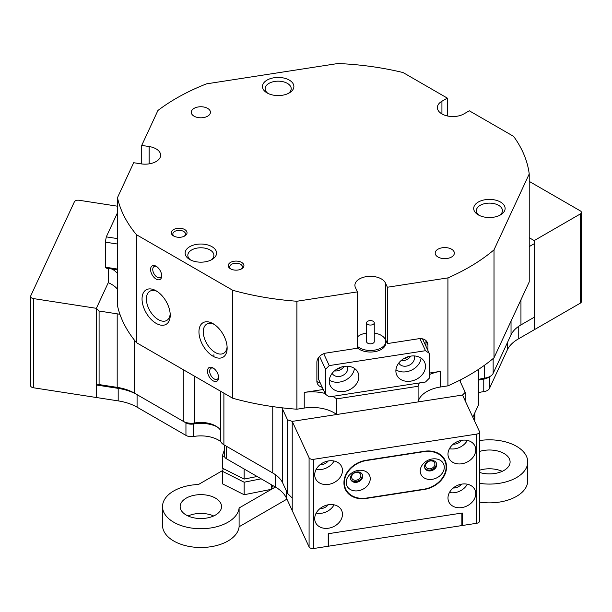 <?xml version="1.0" encoding="UTF-8"?>
<svg xmlns="http://www.w3.org/2000/svg" width="612" height="612" viewBox="0 0 612 612"><rect width="100%" height="100%" fill="white"/><g stroke="black" fill="none" stroke-linecap="round" stroke-linejoin="round"><path stroke-width="0.92" d="M420.214 470.988A12.454 9.823 155.1 0 0 432.248 479.303A12.454 9.823 155.1 0 0 444.281 467.27A12.454 9.823 155.1 0 0 432.248 458.962A12.454 9.823 155.1 0 0 420.214 470.988M424.552 466.65A6.327 4.988 155.1 0 0 424.927 468.371A6.327 4.988 155.1 0 0 431.728 470.628A6.327 4.988 155.1 0 0 436.769 464.76A6.327 4.988 155.1 0 0 436.394 463.047A6.327 4.988 155.1 0 0 429.593 460.79A6.327 4.988 155.1 0 0 424.552 466.65M424.751 467.935A6.327 4.988 155.1 0 0 431.613 469.679A6.327 4.988 155.1 0 0 436.371 463.911A6.327 4.988 155.1 0 0 436.172 462.634M346.17 482.447A12.454 9.823 155.1 0 0 358.204 490.755A12.454 9.823 155.1 0 0 370.237 478.722A12.454 9.823 155.1 0 0 358.204 470.414A12.454 9.823 155.1 0 0 346.17 482.447M350.508 478.11A6.327 4.988 155.1 0 0 350.883 479.823A6.327 4.988 155.1 0 0 357.683 482.08A6.327 4.988 155.1 0 0 362.725 476.22A6.327 4.988 155.1 0 0 362.358 474.499A6.327 4.988 155.1 0 0 355.549 472.242A6.327 4.988 155.1 0 0 350.508 478.11M350.707 479.387A6.327 4.988 155.1 0 0 357.569 481.139A6.327 4.988 155.1 0 0 362.327 475.363A6.327 4.988 155.1 0 0 362.128 474.086M344.319 482.73A22.996 18.138 155.1 0 0 345.673 488.973A22.996 18.138 155.1 0 0 366.534 498.069L423.917 489.195A22.996 18.138 155.1 0 0 444.779 460.737A22.996 18.138 155.1 0 0 423.917 451.641L366.534 460.515A22.996 18.138 155.1 0 0 344.319 482.73M189.383 424.024A7.665 4.429 0 0 0 193.599 423.978A24.916 14.382 180 0 1 217 426.786A24.916 14.382 0 0 0 193.599 423.978A7.665 4.429 180 0 1 185.949 422.877L137.08 394.663A42.159 24.342 0 0 0 118.185 388.368L96.375 384.994L96.375 397.509L118.185 400.883A42.159 24.342 180 0 1 137.08 407.179L185.949 435.392L185.949 422.877A7.665 4.429 0 0 0 189.383 424.024M117.473 289.155A30.661 17.702 0 0 0 108.278 282.668L96.375 308.318L99.09 311.034L99.09 384.573L117.19 387.373A38.327 22.131 180 0 1 134.372 393.103L183.24 421.316A11.498 6.64 0 0 0 194.715 422.969L193.599 423.978L193.599 436.501A7.665 4.429 180 0 1 189.383 436.54A7.665 4.429 180 0 1 185.949 435.392M272.807 473.022L226.601 446.347A7.665 4.429 0 0 0 226.601 446.347L226.601 446.347A7.665 4.429 180 0 1 226.578 446.339L223.893 444.786A24.916 14.382 180 0 1 224.359 445.49M220.527 391.206L220.527 440.089A11.498 6.64 0 0 0 223.893 444.786L226.601 446.347L226.601 458.862L275.469 487.076A42.159 24.342 180 0 1 286.378 497.992L309.083 546.914L309.083 457.722A3.833 2.211 0 0 0 313.78 459.291L476.672 434.092A3.833 2.211 0 0 0 479.517 431.957A3.833 2.211 0 0 0 479.387 431.383L462.519 395.046L418.095 401.916A30.661 17.702 0 0 1 426.847 391.565A30.661 17.702 0 0 1 440.594 386.983L447.923 385.851L447.923 277.886L387.404 287.242L387.404 343.577L385.422 339.775M489.447 376.762L489.447 388.444L507.333 349.903A42.159 24.342 180 0 1 518.242 338.994L580.275 303.177L580.275 213.986A3.833 2.211 0 0 0 581.4 212.425A3.833 2.211 0 0 0 580.275 210.857L529.227 181.389M489.447 388.444A7.665 4.429 180 0 1 483.771 391.611L483.771 379.096A7.665 4.429 0 0 0 488.537 377.13M478.661 392.644A24.916 14.382 180 0 1 483.771 391.611M474.828 412.848L474.828 419.358A7.665 4.429 180 0 1 474.568 420.505L474.568 413.406M328.59 546.187L461.869 525.57L461.869 513.055L328.59 533.672L328.59 546.187L328.216 545.391M226.601 458.862A7.665 4.429 180 0 1 224.359 455.733L224.359 445.054M193.599 436.501A24.916 14.382 180 0 1 220.863 441.688M478.661 380.128A24.916 14.382 180 0 1 483.771 379.096A24.916 14.382 0 0 0 478.661 380.128M478.661 379.501A21.083 12.171 180 0 1 484.643 378.117A11.498 6.64 0 0 0 490.174 376.349A11.498 6.64 0 0 0 493.15 373.374L511.035 334.833A38.327 22.131 180 0 1 520.95 324.911L534.207 317.261L534.207 329.776L534.207 317.261L520.904 324.941M332.653 396.362A30.661 17.702 180 0 1 336.646 398.871L336.646 414.515L292.222 421.393L292.222 510.576L292.222 421.393L309.083 457.722M581.4 212.425L581.4 301.617A3.833 2.211 180 0 1 580.275 303.177M534.207 317.261L534.207 240.593L529.227 237.716L534.207 240.593L580.275 213.986M162.524 506.591L162.524 525.364A38.327 22.131 0 0 0 173.754 541.016A38.327 22.131 0 0 0 214.407 546.065A38.327 22.131 0 0 0 239.108 526.756L239.108 507.975A38.327 22.131 180 0 1 214.407 527.292A38.327 22.131 180 0 1 173.754 522.235A38.327 22.131 180 0 1 162.524 506.591A38.327 22.131 180 0 1 198.456 484.505L222.714 470.498M479.517 440.571A38.327 22.131 180 0 1 516.513 446.301A38.327 22.131 180 0 1 527.735 461.953A38.327 22.131 180 0 1 479.517 483.327M479.517 502.108A38.327 22.131 0 0 0 527.735 480.726L527.735 461.953M215.493 498.137A20.693 11.949 0 0 0 192.933 495.552A20.693 11.949 0 0 0 180.157 506.591A20.693 11.949 0 0 0 186.216 515.036A20.693 11.949 0 0 0 208.776 517.63A20.693 11.949 0 0 0 221.552 506.591A20.693 11.949 0 0 0 215.493 498.137M213.657 515.977A20.693 11.949 0 0 0 188.052 515.977M479.517 472.449A20.693 11.949 0 0 0 510.102 461.953A20.693 11.949 0 0 0 504.043 453.5A20.693 11.949 0 0 0 479.517 451.457M502.215 471.339A20.693 11.949 0 0 0 479.517 470.23M275.385 487.03L239.108 507.975M239.108 526.756L286.913 499.147M224.359 449.973L222.439 455.665L224.55 456.728M244.15 468.999L244.15 479.081L222.439 468.188L222.439 455.665M244.15 479.081L257.139 476.496M223.342 468.639L222.439 471.317L244.15 482.21L261.171 478.829M244.15 482.21L244.15 494.726L222.439 483.832L222.439 471.317M244.15 494.726L271.346 489.325L271.346 484.704M271.346 489.325L272.654 485.454M360.851 475.593A4.789 3.779 155.1 0 0 360.567 474.292A4.789 3.779 155.1 0 0 355.411 472.579A4.789 3.779 155.1 0 0 351.594 477.023A4.789 3.779 155.1 0 0 351.877 478.324A4.789 3.779 155.1 0 0 357.026 480.038A4.789 3.779 155.1 0 0 360.851 475.593M342.468 514.309A14.374 11.337 155.1 0 0 341.626 510.408A14.374 11.337 155.1 0 0 326.165 505.283A14.374 11.337 155.1 0 0 314.706 518.609A14.374 11.337 155.1 0 0 315.547 522.51A14.374 11.337 155.1 0 0 331.008 527.643A14.374 11.337 155.1 0 0 342.468 514.309M342.468 470.498A14.374 11.337 155.1 0 0 341.626 466.596A14.374 11.337 155.1 0 0 326.165 461.463A14.374 11.337 155.1 0 0 314.706 474.797A14.374 11.337 155.1 0 0 315.547 478.699A14.374 11.337 155.1 0 0 331.008 483.824A14.374 11.337 155.1 0 0 342.468 470.498M434.895 464.141A4.789 3.779 155.1 0 0 434.612 462.84A4.789 3.779 155.1 0 0 429.456 461.127A4.789 3.779 155.1 0 0 425.638 465.571A4.789 3.779 155.1 0 0 425.921 466.872A4.789 3.779 155.1 0 0 431.07 468.578A4.789 3.779 155.1 0 0 434.895 464.141M475.746 493.693A14.374 11.337 155.1 0 0 474.904 489.791A14.374 11.337 155.1 0 0 459.444 484.658A14.374 11.337 155.1 0 0 447.984 497.992A14.374 11.337 155.1 0 0 448.826 501.894A14.374 11.337 155.1 0 0 464.286 507.019A14.374 11.337 155.1 0 0 475.746 493.693M475.746 449.881A14.374 11.337 155.1 0 0 474.904 445.98A14.374 11.337 155.1 0 0 459.444 440.847A14.374 11.337 155.1 0 0 447.984 454.181A14.374 11.337 155.1 0 0 448.826 458.082A14.374 11.337 155.1 0 0 464.286 463.207A14.374 11.337 155.1 0 0 475.746 449.881M343.952 482.478L343.952 483.098A22.996 18.138 155.1 0 0 345.306 489.348A22.996 18.138 155.1 0 0 366.167 498.443L424.292 489.447A22.996 18.138 155.1 0 0 446.5 467.239L446.5 466.612A22.996 18.138 155.1 0 0 445.146 460.369A22.996 18.138 155.1 0 0 424.292 451.274L366.167 460.262A22.996 18.138 155.1 0 0 343.952 482.478M479.517 431.957L479.517 521.141A3.833 2.211 180 0 1 476.672 523.283L462.236 525.517L462.236 512.994L328.216 533.725L328.216 546.248L313.78 548.482A3.833 2.211 180 0 1 309.083 546.914M461.869 524.713L462.236 525.517M223.893 393.149L223.893 444.786L272.761 472.999A38.327 22.131 180 0 1 282.675 482.914L287.525 493.364L287.525 419.824L292.222 421.393L462.519 395.046L465.227 392.338L465.227 400.883M453.178 444.22A8.622 6.801 155.1 0 0 461.517 440.349M449.453 448.695A14.374 11.337 155.1 0 0 467.339 440.395M453.178 488.032A8.622 6.801 155.1 0 0 461.517 484.161M449.453 492.515A14.374 11.337 155.1 0 0 467.339 484.207M344.487 487.129A22.996 18.138 155.1 0 0 345.336 488.246M444.289 459.681A22.996 18.138 155.1 0 0 443.983 458.312M319.9 464.837A8.622 6.801 155.1 0 0 328.239 460.966M316.175 469.32A14.374 11.337 155.1 0 0 334.06 461.012M319.9 508.649A8.622 6.801 155.1 0 0 328.239 504.785M316.175 513.131A14.374 11.337 155.1 0 0 334.06 504.823M117.473 206.206L79.07 200.262A3.833 2.211 -0 0 0 74.381 201.83L30.73 295.871A3.833 2.211 -0 0 0 30.6 296.445A3.833 2.211 -0 0 0 33.438 298.587L33.438 387.771A3.833 2.211 180 0 1 30.6 385.637L30.6 296.445M137.08 407.179L137.08 394.663L134.372 393.103L137.08 394.663A42.159 24.342 0 0 0 118.185 388.368L96.375 384.994L96.375 308.318L33.438 298.587M108.278 268.477L108.278 282.668L96.375 308.318L96.375 397.509L33.438 387.771M117.473 244.027L105.302 242.145L106.297 236.875L117.473 212.8M117.473 269.9L106.297 268.171L105.302 267.176L105.302 242.145M105.302 267.176L117.473 269.058M106.297 236.875L117.473 238.603M429.203 374.689A30.661 17.702 180 0 1 440.594 371.339L429.203 373.098M472.801 417.2L478.27 405.435A11.498 6.64 0 0 0 478.661 403.713L478.661 369.288M194.715 376.303L194.715 422.969A21.083 12.171 180 0 1 215.761 426.006L215.761 426.006A21.083 12.171 180 0 1 220.527 430.236M403.369 358.892A6.327 4.988 155.1 0 0 407.967 356.758M336.73 369.197A6.327 4.988 155.1 0 0 341.328 367.062M529.227 173.969L494.014 249.834L494.014 357.806L529.227 281.933L529.227 173.969A206.971 119.493 180 0 0 513.598 136.369L469.297 110.795L463.873 113.924A15.522 8.958 180 0 1 441.925 113.924A15.522 8.958 180 0 1 437.373 107.59A15.522 8.958 180 0 1 441.925 101.248L447.341 98.119L403.04 72.545A206.971 119.493 180 0 0 337.923 63.518L206.512 83.852A206.971 119.493 180 0 0 157.934 110.466L141.724 145.404L149.129 146.543A15.522 8.958 180 0 1 156.083 148.869A15.522 8.958 180 0 1 160.635 155.203A15.522 8.958 180 0 1 141.089 163.863L133.684 162.715L117.473 197.653L117.473 305.618A206.971 119.493 180 0 0 119.944 314.323A38.327 22.131 0 0 0 117.19 313.834L99.09 311.034M336.646 414.515A30.661 17.702 0 0 0 304.233 408.074L296.904 409.214L296.904 301.249L357.416 291.886L355.434 287.609A15.522 8.958 180 0 1 354.906 285.291A15.522 8.958 180 0 1 364.484 277.007A15.522 8.958 180 0 1 381.406 278.95A15.522 8.958 180 0 1 385.422 282.974L387.404 287.242M288.244 93.475A13.028 7.52 0 0 0 291.205 88.702A13.028 7.52 0 0 0 287.388 83.377A13.028 7.52 0 0 0 268.959 83.377A13.028 7.52 0 0 0 265.141 88.702A13.028 7.52 0 0 0 268.094 93.475M267.062 92.925L267.062 92.925A15.713 9.073 180 0 1 267.062 80.096A15.713 9.073 180 0 1 289.285 80.096A15.713 9.073 180 0 1 289.285 92.925A15.713 9.073 180 0 1 267.062 92.925M478.293 214.881L478.293 214.881A15.713 9.073 180 0 1 478.293 202.052A15.713 9.073 180 0 1 500.517 202.052A15.713 9.073 180 0 1 500.524 214.881A15.713 9.073 180 0 1 478.293 214.881M499.484 215.432A13.028 7.52 0 0 0 502.437 210.658A13.028 7.52 0 0 0 498.627 205.334A13.028 7.52 0 0 0 484.421 203.704A13.028 7.52 0 0 0 476.381 210.658A13.028 7.52 0 0 0 479.334 215.432M210.926 260.069A13.028 7.52 0 0 0 213.886 255.296A13.028 7.52 0 0 0 210.069 249.979A13.028 7.52 0 0 0 191.64 249.979A13.028 7.52 0 0 0 187.823 255.296A13.028 7.52 0 0 0 190.783 260.069M189.743 246.69A15.713 9.073 180 0 1 211.966 246.69A15.713 9.073 180 0 1 211.966 259.519L211.966 259.519A15.713 9.073 180 0 1 189.743 259.519A15.713 9.073 180 0 1 189.743 246.69M213.053 356.222A19.928 11.506 60 0 1 198.954 331.811A19.928 11.506 60 0 1 213.053 323.672L213.053 323.672A19.928 11.506 60 0 1 227.144 348.083A19.928 11.506 60 0 1 213.053 356.222M214.177 324.375A16.861 9.738 -120 0 0 206.787 324.092A16.861 9.738 -120 0 0 204.201 337.602A16.861 9.738 -120 0 0 215.217 352.466A16.861 9.738 -120 0 0 223.648 353.3A16.861 9.738 -120 0 0 227.098 346.752M156.137 323.358A19.928 11.506 60 0 1 142.045 298.954A19.928 11.506 60 0 1 156.137 290.815L156.137 290.815A19.928 11.506 60 0 1 170.228 315.226A19.928 11.506 60 0 1 156.137 323.358M157.269 291.519A16.861 9.738 -120 0 0 149.871 291.228A16.861 9.738 -120 0 0 147.285 304.745A16.861 9.738 -120 0 0 158.301 319.609A16.861 9.738 -120 0 0 166.739 320.443A16.861 9.738 -120 0 0 170.182 313.895M213.053 380.786A7.857 4.536 60 0 1 207.491 371.163A7.857 4.536 60 0 1 213.053 367.957L213.053 367.957A7.857 4.536 60 0 1 218.606 377.581A7.857 4.536 60 0 1 213.053 380.786M213.619 368.317A6.327 3.649 -120 0 0 210.972 368.271A6.327 3.649 -120 0 0 210 373.335A6.327 3.649 -120 0 0 214.131 378.905A6.327 3.649 -120 0 0 217.298 379.218A6.327 3.649 -120 0 0 218.576 376.9M156.137 279.08A7.857 4.536 60 0 1 150.583 269.456A7.857 4.536 60 0 1 156.137 266.251L156.137 266.251A7.857 4.536 60 0 1 161.69 275.874A7.857 4.536 60 0 1 156.137 279.08M156.71 266.61A6.327 3.649 -120 0 0 154.056 266.564A6.327 3.649 -120 0 0 153.092 271.629A6.327 3.649 -120 0 0 157.223 277.205A6.327 3.649 -120 0 0 160.382 277.511A6.327 3.649 -120 0 0 161.66 275.193M173.617 235.972L173.617 235.972A7.857 4.536 180 0 1 173.617 229.554A7.857 4.536 180 0 1 184.732 229.554A7.857 4.536 180 0 1 184.732 235.972A7.857 4.536 180 0 1 173.617 235.972M184.128 236.286A6.327 3.649 0 0 0 185.497 234.013A6.327 3.649 0 0 0 183.646 231.435A6.327 3.649 0 0 0 176.753 230.64A6.327 3.649 0 0 0 172.852 234.013A6.327 3.649 0 0 0 174.221 236.286M230.533 268.829L230.533 268.829A7.857 4.536 180 0 1 230.533 262.418A7.857 4.536 180 0 1 241.641 262.418A7.857 4.536 180 0 1 241.641 268.829A7.857 4.536 180 0 1 230.533 268.829M241.044 269.142A6.327 3.649 0 0 0 242.413 266.878A6.327 3.649 0 0 0 240.562 264.292A6.327 3.649 0 0 0 233.669 263.504A6.327 3.649 0 0 0 229.76 266.878A6.327 3.649 0 0 0 231.129 269.142M451.541 249.191A9.585 5.531 0 0 0 441.099 247.998A9.585 5.531 0 0 0 435.186 253.108A9.585 5.531 0 0 0 437.993 257.017A9.585 5.531 0 0 0 448.435 258.218A9.585 5.531 0 0 0 454.349 253.108A9.585 5.531 0 0 0 451.541 249.191M207.629 108.37A9.585 5.531 0 0 0 197.186 107.169A9.585 5.531 0 0 0 191.273 112.279A9.585 5.531 0 0 0 194.081 116.196A9.585 5.531 0 0 0 204.523 117.389A9.585 5.531 0 0 0 210.436 112.279A9.585 5.531 0 0 0 207.629 108.37M296.904 301.249A206.971 119.493 180 0 1 232.698 290.264L136.491 234.725A206.971 119.493 180 0 1 117.473 197.653M494.014 249.834A206.971 119.493 180 0 1 447.923 277.886M141.724 163.947L141.724 145.404M427.941 350.546L427.941 345.13A9.585 7.558 155.1 0 0 427.383 342.529A9.585 7.558 155.1 0 0 418.684 338.734L387.404 343.577M323.289 389.484L304.233 392.43A30.661 17.702 180 0 1 325.156 393.493M357.416 291.886L357.416 348.213L326.135 353.055A9.585 7.558 155.1 0 0 316.878 362.312L316.878 381.085A9.585 7.558 155.1 0 0 317.444 383.686A9.585 7.558 155.1 0 0 322.31 387.373M296.904 409.214A206.971 119.493 180 0 1 281.826 407.783A206.971 119.493 180 0 1 232.698 398.228L232.698 290.264M287.525 419.824L282.675 409.374A38.327 22.131 0 0 0 281.826 407.783M494.014 357.806A206.971 119.493 180 0 1 459.742 380.259A38.327 22.131 0 0 0 460.377 381.88L465.227 392.338M459.742 380.259A206.971 119.493 180 0 1 447.923 385.851M447.341 98.119L447.341 115.959M534.207 243.721L529.227 246.59M336.646 398.871L418.095 386.271L418.095 401.916M490.174 376.349L487.458 377.91A7.665 4.429 180 0 1 483.771 379.096L484.643 378.117L484.643 365.15M136.491 234.725L136.491 342.689A206.971 119.493 180 0 1 119.944 314.323M520.95 324.911L520.95 299.765M272.761 472.999L272.761 406.605M232.698 398.228L136.491 342.689M292.222 498.061L287.525 493.364M185.949 422.877L183.24 421.316L183.24 369.679M99.09 384.573L96.375 384.994M418.095 386.271A30.661 17.702 180 0 1 419.381 382.944M112.256 269.089A30.661 17.702 180 0 1 117.473 273.51M316.886 381.353A9.585 7.558 155.1 0 0 320.328 383.097M425.96 346.27L425.96 340.853A9.585 7.558 155.1 0 0 425.952 340.586M358.862 376.655A15.331 12.095 155.1 0 0 357.959 372.494A15.331 12.095 155.1 0 0 341.465 367.024A15.331 12.095 155.1 0 0 329.241 381.238A15.331 12.095 155.1 0 0 330.143 385.399A15.331 12.095 155.1 0 0 346.637 390.877A15.331 12.095 155.1 0 0 358.862 376.655M332.155 373.335A8.43 6.648 155.1 0 0 341.267 376.051A8.43 6.648 155.1 0 0 347.83 368.286A8.43 6.648 155.1 0 0 347.44 366.236M425.501 366.351A15.331 12.095 155.1 0 0 424.598 362.182A15.331 12.095 155.1 0 0 408.105 356.712A15.331 12.095 155.1 0 0 395.88 370.933A15.331 12.095 155.1 0 0 396.783 375.095A15.331 12.095 155.1 0 0 413.276 380.565A15.331 12.095 155.1 0 0 425.501 366.351M398.794 363.023A8.43 6.648 155.1 0 0 407.906 365.747A8.43 6.648 155.1 0 0 414.469 357.974A8.43 6.648 155.1 0 0 414.079 355.932M374.261 333.05A15.331 8.851 180 0 1 385.759 341.618L385.759 343.187A15.331 8.851 180 0 1 374.399 351.732A15.331 8.851 180 0 1 357.416 347.868M334.45 370.903A8.43 6.648 155.1 0 0 344.112 366.42M318.6 357.5L318.6 379.363L325.538 394.327L329.241 396.89L425.501 381.995L429.203 378.293L429.203 353.254L425.501 350.699L329.241 365.594L325.538 369.296L325.538 394.327M325.538 369.296L319.556 356.391M422.509 338.841L429.203 353.254M323.725 353.698L329.241 365.594M425.501 350.699L419.893 338.612M386.096 340.762L385.698 340.823M401.089 360.598A8.43 6.648 155.1 0 0 410.744 356.115M395.941 369.77A15.331 12.095 155.1 0 0 411.417 370.199A15.331 12.095 155.1 0 0 421.071 358.104M329.31 380.075A15.331 12.095 155.1 0 0 344.778 380.511A15.331 12.095 155.1 0 0 354.432 368.416M369.135 320.757A3.833 2.211 0 0 0 366.596 322.845A3.833 2.211 0 0 0 371.714 324.926A3.833 2.211 0 0 0 374.261 322.845A3.833 2.211 0 0 0 369.135 320.757M366.596 322.845L366.596 341.618A3.833 2.211 0 0 0 371.714 343.707A3.833 2.211 0 0 0 374.261 341.618L374.261 322.845M385.759 341.618A15.331 8.851 180 0 1 375.584 349.957A15.331 8.851 180 0 1 357.416 346.3M357.416 336.937A15.331 8.851 180 0 1 365.265 333.288A15.331 8.851 180 0 1 366.596 333.05M275.469 474.736L275.469 487.076M507.333 342.804L507.333 349.903M286.378 490.893L286.378 497.992M117.19 313.834L117.19 387.373L118.185 388.368L118.185 400.883M518.242 326.647L518.242 338.994M476.672 523.283L476.672 434.092M313.78 459.291L313.78 548.482M446.079 465.701L446.5 466.612M446.125 466.421L446.5 467.239M440.594 371.339L440.594 386.983M478.27 405.435L478.27 369.549M149.129 146.543L149.129 163.863M441.925 101.248L441.925 113.924M304.233 408.074L304.233 392.43M460.377 381.88L460.377 379.937M493.15 358.533L493.15 373.374M511.035 334.833L511.035 321.139M134.372 393.103L134.372 340.073M282.675 482.914L282.675 409.374M385.422 282.974L385.422 339.3M425.96 340.853L427.941 345.13M345.673 488.973L344.181 485.752M444.779 460.737L443.134 457.187M213.886 354.769L213.886 356.674M226.601 446.347L223.893 444.786"/></g></svg>
